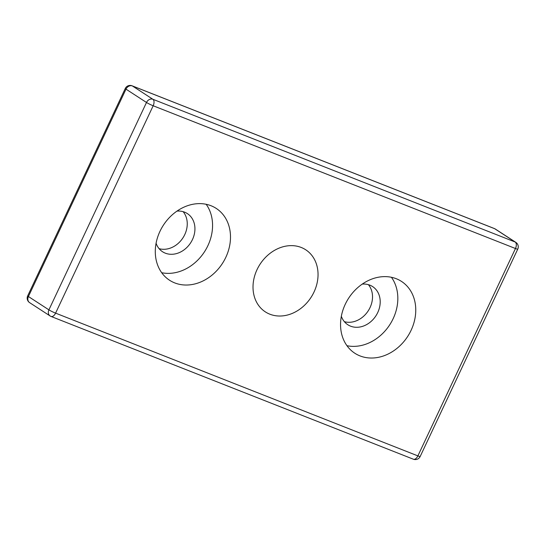 <?xml version="1.0" encoding="UTF-8"?>
<svg xmlns="http://www.w3.org/2000/svg" width="545" height="545" viewBox="0 0 545 545"><rect width="100%" height="100%" fill="white"/><g stroke="black" fill="none" stroke-linecap="round" stroke-linejoin="round"><path stroke-width="0.82" d="M314.009 292.045A37.033 30.411 -57 0 1 265.347 311.876A37.033 30.411 -57 0 1 257.049 269.605A37.033 30.411 -57 0 1 305.711 249.774A37.033 30.411 -57 0 1 314.009 292.045M360.007 355.905A42.83 35.173 -57 0 1 354.815 353.235A42.83 35.173 -57 0 1 348.671 298.156A42.83 35.173 -57 0 1 401.502 281.418A42.83 35.173 -57 0 1 409.479 333.451A42.83 35.173 -57 0 1 360.007 355.905M346.954 345.707A42.83 35.173 123 0 0 389.716 324.834A42.83 35.173 123 0 0 391.433 277.289M368.406 284.674A22.754 18.687 -57 0 1 370.041 307.571A22.754 18.687 -57 0 1 344.365 321.666M341.34 316.264A22.754 18.687 123 0 0 347.826 324.745A22.754 18.687 123 0 0 377.726 312.564A22.754 18.687 123 0 0 372.63 286.588A22.754 18.687 123 0 0 362.241 284.109M174.741 282.909A42.83 35.173 -57 0 1 169.556 280.239A42.83 35.173 -57 0 1 163.405 225.16A42.83 35.173 -57 0 1 216.236 208.415A42.83 35.173 -57 0 1 224.213 260.456A42.83 35.173 -57 0 1 174.741 282.909M161.695 272.711A42.83 35.173 123 0 0 204.45 251.838A42.83 35.173 123 0 0 206.167 204.286M183.14 211.678A22.754 18.687 -57 0 1 184.775 234.568A22.754 18.687 -57 0 1 159.099 248.67M156.081 243.261A22.754 18.687 123 0 0 162.56 251.749A22.754 18.687 123 0 0 192.46 239.562A22.754 18.687 123 0 0 187.364 213.592A22.754 18.687 123 0 0 176.975 211.113M515.822 242.362A5.355 5.355 0 0 1 517.75 249.126A5.355 0.504 -154.8 0 1 515.468 248.513L153.172 105.764A5.355 3.011 -68.5 0 0 152.879 99.272L132.387 85.953L494.683 228.702A5.355 4.394 -57 0 1 495.33 229.036L515.822 242.362A5.355 4.394 123 0 0 515.175 242.028L494.683 228.702A5.355 3.011 -68.5 0 0 494.376 228.546L132.081 85.797A5.355 5.355 0 0 0 125.268 88.494L27.686 295.874A5.355 5.355 0 0 0 29.614 302.639L50.106 315.964A5.355 4.394 -57 0 1 48.907 309.853L146.496 102.474L125.997 89.155A5.355 4.394 -57 0 1 132.387 85.953A5.355 3.011 -68.5 0 0 132.081 85.797M517.75 249.126L420.168 456.506A5.355 0.504 -154.8 0 1 417.886 455.893L515.468 248.513A5.355 3.011 -68.5 0 0 516.21 246.183A5.355 3.011 -68.5 0 0 515.175 242.028L152.879 99.272A5.355 4.394 123 0 0 146.496 102.474A5.355 0.504 -154.8 0 0 153.172 105.764L55.59 313.137A5.355 0.504 -154.8 0 1 48.907 309.853L28.415 296.528A5.355 0.504 -154.8 0 1 27.686 295.874M29.614 302.639A5.355 4.394 123 0 1 27.836 298.858A5.355 4.394 123 0 1 28.415 296.528L125.997 89.155A5.355 0.504 -154.8 0 1 125.268 88.494M413.362 459.203L413.362 459.203A5.355 3.011 -68.5 0 0 417.886 455.893L55.59 313.137A5.355 3.011 -68.5 0 1 51.066 316.454L51.066 316.454A5.355 3.011 -68.5 0 1 50.76 316.298A5.355 4.394 -57 0 1 50.106 315.964A5.355 5.355 0 0 0 51.066 316.454L413.362 459.203A5.355 5.355 0 0 0 420.168 456.506M495.33 229.036A5.355 5.355 0 0 0 494.376 228.546"/></g></svg>
